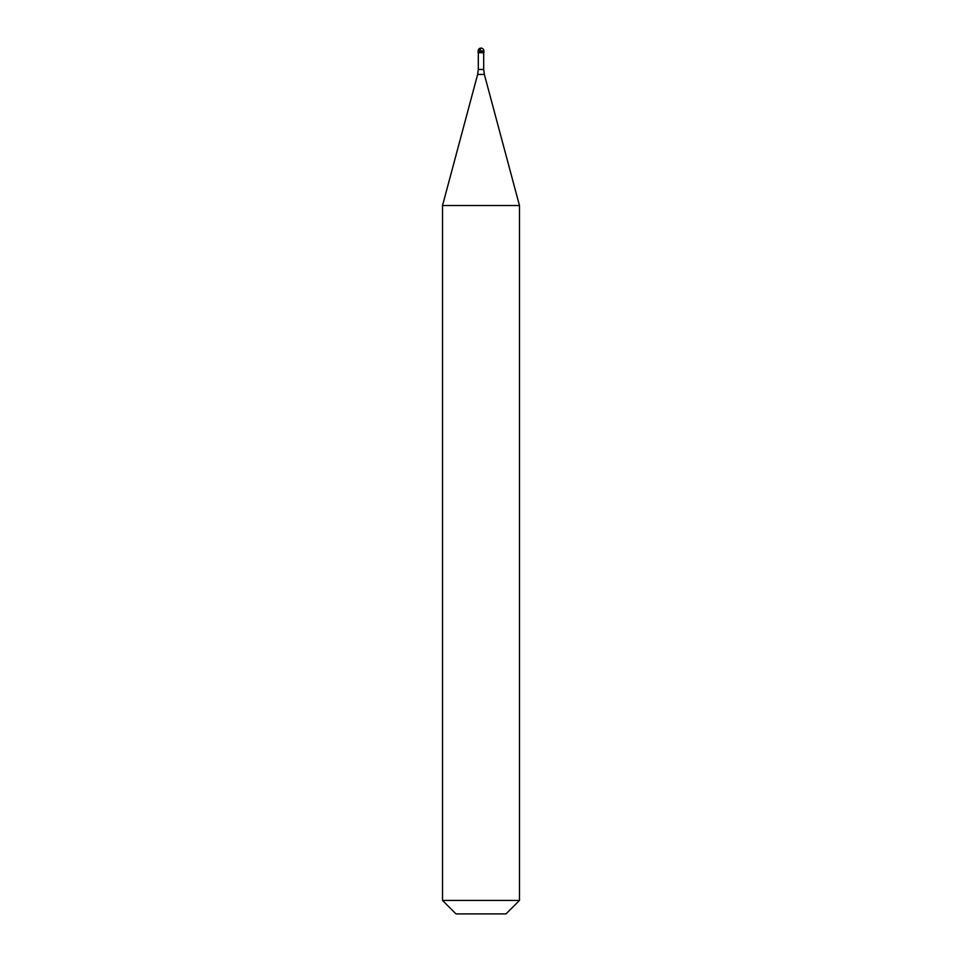 <?xml version="1.0" encoding="UTF-8"?>
<svg xmlns="http://www.w3.org/2000/svg" width="962" height="962" viewBox="0 0 962 962"><rect width="100%" height="100%" fill="white"/><g stroke="black" fill="none" stroke-linecap="round" stroke-linejoin="round"><path stroke-width="1.44" d="M483.886 50.986L483.886 52.14L478.114 52.14L483.886 52.718L478.114 52.718L478.114 50.986L483.886 50.986A2.886 2.886 0 0 0 481 48.1A2.886 2.886 0 0 0 478.114 50.986M519.48 205.543L442.52 205.543L442.52 900.432L519.48 900.432L519.48 205.543L484.355 74.435L477.645 74.435L442.52 205.543M519.48 900.432L506.012 913.9L455.988 913.9L442.52 900.432M480.964 48.353L479.425 50.986M483.694 52.718L483.694 69.456L478.306 69.456L477.645 74.435M483.694 69.456L484.355 74.435M478.306 52.718L478.306 69.456"/></g></svg>
